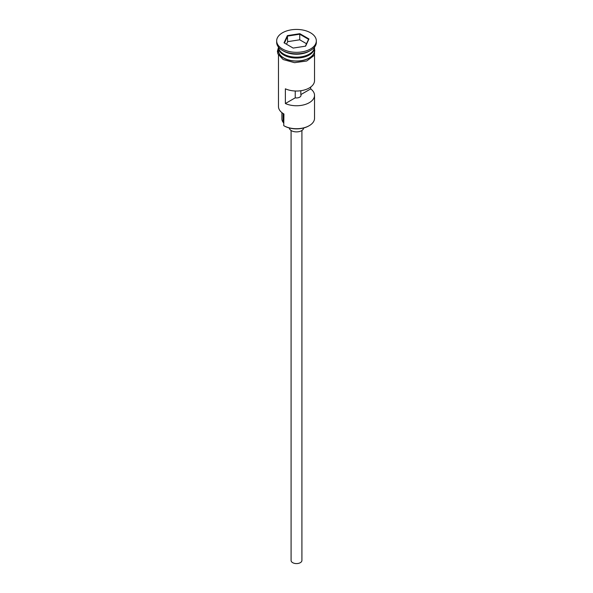 <?xml version="1.0" encoding="UTF-8"?>
<svg xmlns="http://www.w3.org/2000/svg" width="593" height="593" viewBox="0 0 593 593"><rect width="100%" height="100%" fill="white"/><g stroke="black" fill="none" stroke-linecap="round" stroke-linejoin="round"><path stroke-width="0.89" d="M309.249 125.664L308.738 125.953A17.308 9.992 180 0 1 284.262 125.953L283.75 125.664A18.027 10.407 0 0 0 309.249 125.664A18.027 10.407 0 0 0 314.527 118.303L314.527 95.34A18.027 10.407 0 0 0 310.688 88.913L310.688 87.045M284.262 125.953L283.75 125.664L283.921 113.975M301.911 130.475L301.911 560.467A5.411 3.121 180 0 1 298.568 563.35A5.411 3.121 180 0 1 292.675 562.675A5.411 3.121 180 0 1 291.089 560.467L291.089 130.475M303.698 127.977A7.212 4.166 180 0 1 299.057 131.616A7.212 4.166 180 0 1 291.4 130.668A7.212 4.166 180 0 1 289.302 127.977M278.488 47.136A18.027 10.407 0 0 0 283.75 54.126A18.027 10.407 0 0 0 303.105 56.454A18.027 10.407 0 0 0 314.512 47.136M278.488 47.21A18.027 10.407 0 0 0 278.473 47.648A18.027 10.407 0 0 0 283.75 55.008A18.027 10.407 0 0 0 303.401 57.262A18.027 10.407 0 0 0 314.527 47.648A18.027 10.407 0 0 0 314.512 47.21M276.672 40.88L276.672 42.348A19.828 11.452 0 0 0 282.476 50.449L283.75 51.183A18.027 10.407 0 0 0 309.249 51.183L310.524 50.449A19.828 11.452 0 0 0 316.328 42.348L316.328 40.88A19.828 11.452 0 0 0 310.524 32.785A19.828 11.452 0 0 0 288.91 30.302A19.828 11.452 0 0 0 276.672 40.88A19.828 11.452 0 0 0 282.476 48.974A19.828 11.452 0 0 0 304.09 51.458A19.828 11.452 0 0 0 316.328 40.88M283.75 51.183L282.476 50.449A19.828 11.452 0 0 0 310.524 50.449M314.527 55.149L314.527 80.618A18.027 10.407 180 0 1 304.387 89.98A18.027 10.407 180 0 1 285.374 88.809L285.374 103.53A18.027 10.407 0 0 0 304.387 104.702A18.027 10.407 0 0 0 314.527 95.34M278.473 47.648L278.473 50.59A18.027 10.407 0 0 0 283.75 57.951A18.027 10.407 0 0 0 303.401 60.212A18.027 10.407 0 0 0 314.527 50.59L314.527 47.648M300.829 90.722L300.829 94.606A4.507 2.602 180 0 1 301.007 95.34A4.507 2.602 180 0 1 295.232 97.838L285.374 103.53M310.688 88.913L300.829 94.606M299.843 33.682L308.968 38.953L305.625 46.15L293.157 48.077L284.032 42.807L287.375 35.61L299.843 33.682L299.732 34.209L287.672 36.077L284.432 43.037M278.473 55.149L278.473 106.525A18.027 10.407 0 0 0 283.75 113.886L283.75 113.886M281.897 112.633L281.897 118.889A14.603 8.428 180 0 0 283.135 122.284A10.815 6.241 180 0 1 283.75 123.344M295.232 97.838L295.232 91.003M306.514 43.719L299.732 39.798L287.672 41.666L287.375 35.61M287.672 41.666L286.486 44.223M299.732 39.798L299.732 34.209L308.568 39.308L305.373 46.187M308.968 38.953L308.568 39.308M309.116 54.2A17.664 10.2 180 0 1 284.01 54.274A17.664 10.2 180 0 1 283.884 54.2M279.814 50.702A17.664 10.2 0 0 0 284.01 54.571A17.664 10.2 0 0 0 313.186 50.702M278.473 49.115A18.205 10.511 0 0 0 283.624 58.025A18.205 10.511 0 0 0 304.632 59.997A18.205 10.511 0 0 0 314.527 49.115M283.135 122.284L283.135 113.508M314.527 47.507L314.542 55.134L306.737 60.99L294.528 62.68L283.172 59.545L277.895 53.948L277.391 51.339L278.473 47.507"/></g></svg>
